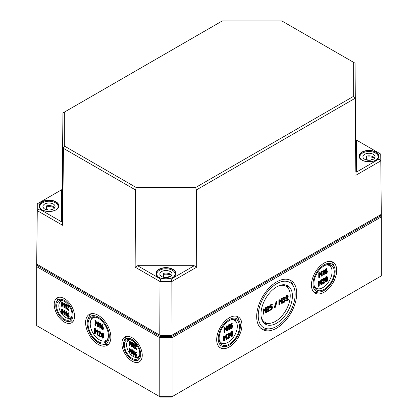 <?xml version="1.0" encoding="UTF-8"?>
<svg xmlns="http://www.w3.org/2000/svg" width="418" height="418" viewBox="0 0 418 418"><rect width="100%" height="100%" fill="white"/><g stroke="black" fill="none" stroke-linecap="round" stroke-linejoin="round"><path stroke-width="0.63" d="M326.327 281.162L326.787 281.424L326.254 280.912L326.254 278.581L326.787 277.447L327.32 277.965L327.32 280.295L326.526 281.445M326.296 281.142L326.824 280.013L326.761 277.463M326.787 281.925L327.675 280.462L327.864 278.811L327.336 276.894L326.787 276.951L325.899 278.409L325.706 280.055L325.899 281.492L326.228 281.978L326.787 281.925M326.228 281.978L325.408 281.209L325.408 278.122L326.296 276.664L327.336 276.894M321.829 284.538L321.614 279.935L320.324 282.714L319.221 281.445L318.814 281.8L318.814 286.278L319.242 286.027L319.242 282.369L320.324 283.42L321.4 281.126L321.4 284.783L321.829 284.538M321.614 284.909L320.909 284.501L320.909 282.26M320.324 283.42L319.242 282.657M319.028 286.403L318.323 285.996L318.323 281.518L318.537 281.142L319.143 281.398M319.221 281.445L318.725 281.157M319.911 282.239L321.123 279.652L321.829 280.06M325.706 271.674L326.353 271.298L327.001 271.674L326.353 273.294L325.706 272.923L325.706 271.674M326.353 271.298L327.001 271.674L326.495 271.235M325.721 273.074L326.51 271.386M326.892 268.967L326.787 268.565L325.763 269.913L325.277 271.674L325.585 273.868L326.353 273.79L327.43 271.925L327.116 270.718L325.721 271.167L326.892 268.967M325.883 270.503L327.116 270.718M325.585 273.868L324.781 272.891L324.781 271.392L325.272 269.631L326.097 268.455L327.001 268.69M322.262 275.901L322.048 271.303L320.758 274.083L319.65 272.808L319.248 273.168L319.248 277.646L319.676 277.395L319.676 273.733L320.758 274.783L321.834 272.489L321.834 276.152L322.262 275.901M322.048 276.277L321.337 275.87L321.337 273.628M320.758 274.783L319.676 274.02M319.462 277.771L318.751 277.359L318.751 272.881L318.971 272.51L319.577 272.766M319.65 272.808L319.159 272.526M320.345 273.607L321.557 271.016L322.262 271.428M283.185 299.596L284.465 297.705M283.676 299.884L284.971 300.129L284.971 300.631L284.324 301.749L283.461 302.245L283.461 302.742L284.324 302.245L285.4 300.385L284.971 299.136L285.4 297.893L285.086 297.198L284.324 297.271L283.247 298.144L284.324 297.773L284.971 298.144L283.895 300.009M282.756 297.856L283.832 296.989L285.086 297.198M284.606 298.907L284.971 299.136M282.756 302.334L283.832 301.467L284.465 299.696M275.096 307.575L274.407 307.052L276.126 301.582L276.617 301.864L274.898 307.34L275.29 307.319L277.009 301.848L276.617 301.864M274.407 307.052L274.898 307.34M276.126 301.582L276.319 301.326L277.029 301.728M269.328 307.888L269.526 307.058L269.208 306.363L268.445 306.441L267.389 307.946L267.583 308.181L268.445 306.937L269.093 307.308L267.583 311.912L269.526 310.543L267.969 311.191L269.328 307.888M268.278 310.443L268.816 310.135L269.526 310.543M267.583 311.912L266.877 311.504L267.405 311.624M266.914 311.337L268.586 306.869M267.583 308.181L266.877 307.773L267.389 307.946M266.898 307.658L267.954 306.159L269.208 306.363M229.879 334.855L229.764 333.329L228.996 333.407L227.946 334.912L228.139 335.147L228.996 333.904L229.649 334.275L227.956 338.59L228.139 338.878L230.078 337.509L228.526 338.157L229.879 334.855M228.829 337.415L229.372 337.101L230.078 337.509M228.139 338.878L227.429 338.47L227.956 338.59M227.465 338.303L229.142 333.841M228.139 335.147L227.429 334.74L227.946 334.912M227.449 334.625L228.505 333.125L229.764 333.329M228.568 326.761L229.216 325.747L229.43 329.75L229.644 324.896L228.416 326.427L228.568 326.761L227.925 326.144L228.416 326.427M227.925 326.144L228.766 324.687L229.257 324.974M228.766 324.687L229.644 324.896M229.43 329.75L228.724 329.337L228.724 326.599M227.491 330.617L227.277 326.014L225.986 328.794L224.884 327.524L224.476 327.884L224.476 332.357L224.905 332.111L224.905 328.449L225.986 329.499L227.063 327.205L227.063 330.868L227.491 330.617M227.277 330.988L226.572 330.581L226.572 328.339M225.986 329.499L224.905 328.736M224.691 332.482L223.985 332.075L223.985 327.597L224.2 327.226L224.806 327.477M224.884 327.524L224.388 327.242M225.574 328.323L226.786 325.732L227.491 326.139M230.935 326.39L231.588 326.014L232.23 326.385L231.588 328.005L230.935 327.634L230.935 326.39M231.588 326.014L232.23 326.385L231.724 325.951M230.95 327.79L231.739 326.103M232.126 323.684L232.016 323.281L230.992 324.629L230.506 326.39L230.82 328.585L231.588 328.501L232.664 326.641L232.345 325.434L230.955 325.883L232.126 323.684M231.117 325.22L232.345 325.434M230.82 328.585L230.015 327.607L230.015 326.103L230.501 324.347L231.326 323.166L232.23 323.407M227.063 339.249L226.843 334.651L225.553 337.43L224.45 336.156L224.043 336.516L224.043 340.994L224.476 340.743L224.476 337.08L225.553 338.131L226.629 335.837L226.629 339.5L227.063 339.249M226.843 339.625L226.138 339.217L226.138 336.976M225.553 338.131L224.476 337.368M224.262 341.114L223.552 340.707L223.552 336.229L223.766 335.858L224.372 336.114M224.45 336.156L223.959 335.873M225.145 336.955L226.352 334.363L227.063 334.776M231.562 335.873L232.016 336.14L231.483 335.623L231.488 333.298L232.016 332.158L232.549 332.676L232.549 335.011L231.76 336.156M231.525 335.858L232.058 334.724L231.995 332.174M232.016 336.636L232.904 335.179L233.092 333.527L232.57 331.61L232.016 331.662L231.128 333.12L230.94 334.771L231.128 336.208L231.462 336.694L232.016 336.636M231.462 336.694L230.637 335.92L230.637 332.838L231.525 331.38L232.57 331.61M266.506 312.283L266.292 307.685L265.002 310.464L263.899 309.189L263.492 309.55L263.492 314.028L263.92 313.777L263.92 310.114L265.002 311.164L266.078 308.871L266.078 312.533L266.506 312.283M266.292 312.659L265.587 312.251L265.587 310.01M265.002 311.164L263.92 310.402M263.706 314.148L263 313.74L263 309.263L263.215 308.892L263.821 309.148M263.899 309.189L263.403 308.907M264.589 309.989L265.801 307.397L266.506 307.805M270.603 307.679L269.892 307.272L269.892 305.286L271.616 304.038L272.113 304.325L270.383 305.568L270.383 307.559L271.465 307.183L272.113 307.554L272.113 308.056L270.383 310.046L271.465 309.67L272.541 307.805L272.222 306.613L270.817 307.058L270.817 305.568L272.327 304.45M270.817 306.493L272.222 306.613M269.892 309.764L270.974 308.892L271.606 307.12M282.385 303.118L282.166 298.52L280.875 301.294L279.773 300.025L279.365 300.385L279.365 304.863L279.799 304.612L279.799 300.95L280.875 302L281.951 299.706L281.951 303.369L282.385 303.118M282.166 303.494L281.46 303.081L281.46 300.84M280.875 302L279.799 301.237M279.579 304.983L278.874 304.576L278.874 300.098L279.088 299.727L279.694 299.983M279.773 300.025L279.281 299.743M280.468 300.824L281.675 298.233L282.385 298.64M288.216 296.984L288.101 295.458L287.338 295.531L286.283 297.036L286.476 297.271L287.338 296.033L287.986 296.404L286.476 301.007L288.415 299.638L286.863 300.286L288.216 296.984M287.171 299.539L287.709 299.225L288.415 299.638M286.476 301.007L285.766 300.594L286.299 300.714M285.802 300.432L287.48 295.965M286.476 297.271L285.766 296.864L286.283 297.036M285.792 296.754L286.842 295.249L288.101 295.458M323.339 272.045L323.987 271.031L324.201 275.034L324.415 270.185L323.182 271.716L323.339 272.045L322.691 271.428L323.182 271.716M322.691 271.428L323.537 269.976L324.028 270.258M323.537 269.976L324.415 270.185M324.201 275.034L323.49 274.626L323.49 271.883M324.65 280.144L324.849 279.313L324.53 278.618L323.767 278.691L322.712 280.196L322.905 280.431L323.767 279.187L324.415 279.558L322.905 284.162L324.849 282.793L323.292 283.441L324.65 280.144M323.6 282.699L324.138 282.385L324.849 282.793M322.905 284.162L322.2 283.754L322.727 283.874M322.236 283.592L323.908 279.125M322.905 280.431L322.2 280.023L322.712 280.196M322.221 279.914L323.276 278.409L324.53 278.618M230.715 319.927A13.052 7.534 -60 0 1 236.578 322.607A13.052 7.534 -60 0 1 237.309 326.338A13.052 7.534 -60 0 1 224.482 343.559A13.052 7.534 -60 0 1 219.231 339.818M314.002 285.102A13.052 7.534 120 0 0 319.253 288.843A13.052 7.534 120 0 0 332.075 271.622A13.052 7.534 120 0 0 331.349 267.891A13.052 7.534 120 0 0 325.481 265.216M134.878 353.847L136.007 355.148L135.442 355.906L134.878 354.934L134.878 353.847M136.007 355.582L135.442 355.906L136.002 355.661M135.369 354.13L135.939 355.624M135.672 352.552L134.894 353.419L135.181 352.839L136.007 352.546L135.646 352.175L134.93 352.369L136.137 351.888L136.498 352.264L135.996 352.635M135.913 352.682L136.404 352.395M135.385 353.137L136.874 355.081L136.602 356.12L136.111 356.408L136.383 355.363L134.894 353.419M134.93 352.369L134.502 354.725L135.442 356.34L136.111 356.408M131.529 349.84L132.182 349.558L132.37 349.882L132.37 353.78L131.879 354.067L131.879 350.164L131.529 349.84L130.568 350.963L129.439 348.539L129.251 352.546L129.622 352.766L129.622 349.573L130.568 351.575L131.503 350.66L131.691 354.177M131.503 350.942L130.568 351.575M130.118 350.712L130.118 352.478L129.439 352.876M129.251 348.649L129.93 348.257L130.975 350.488M132.814 344.484L133.379 344.249L133.567 347.948L133.755 343.941L133.415 343.617L132.678 344.035L132.814 344.484M133.88 343.35L132.678 344.035M133.42 343.612L134.058 343.335L133.426 343.612L134.058 343.335L134.246 343.659L134.246 347.557L133.567 347.948M98.836 331.417L99.892 331.129L100.968 332.994L98.925 335.617L100.477 333.282L99.4 331.417L98.345 331.699L98.538 332.158L99.4 331.913L100.048 333.031L98.324 335.518L100.477 336.762L98.925 335.617M99.416 335.335L100.968 336.48M99.228 331.85L98.721 332.148L99.4 331.913M99.16 331.072L98.345 331.699M100.116 323.015L98.815 323.762L98.967 324.274L99.463 323.992M100.153 322.999L98.815 323.762M100.539 323.37L100.32 322.999L99.656 323.281L100.043 323.652L99.829 328.255L100.539 327.848L100.539 323.37L100.043 323.652M99.615 324.007L99.829 328.255M65.124 312.706L65.683 312.471L65.872 316.175L66.06 312.168L65.725 311.838L64.989 312.262L65.124 312.706M66.185 311.572L64.989 312.262M66.216 311.556L65.736 311.833L66.368 311.556L66.551 311.88L66.551 315.783L65.872 316.175M67.324 305.584L68.238 305.333L69.184 306.958L67.335 309.278L68.688 307.246L67.747 305.615L66.828 305.866L67 306.269L67.747 306.049L68.317 307.026L66.812 309.195L68.688 310.276L67.335 309.278M67.831 308.996L69.184 309.994M67.131 306.284L67.747 306.049M67.606 305.281L66.828 305.866M63.839 303.452L64.492 303.17L64.68 303.494L64.68 307.392L64.184 307.679L64.184 303.776L63.839 303.452L62.872 304.576L61.744 302.151L61.556 306.159L61.932 306.378L61.932 303.186L62.872 305.187L63.813 304.273L63.996 307.789M63.813 304.555L62.872 305.187M62.423 304.325L62.423 306.091L61.744 306.483M61.556 302.261L62.235 301.869L63.28 304.1M65.124 305.401L65.683 305.166L65.872 308.871L66.06 304.858L65.725 304.534L64.989 304.957L65.124 305.401M66.185 304.267L64.989 304.957M65.73 304.534L66.368 304.252L65.736 304.529L66.368 304.252L66.551 304.576L66.551 308.479L65.872 308.871M63.839 310.762L64.492 310.475L64.68 310.799L64.68 314.702L64.184 314.984L64.184 311.081L63.839 310.762L62.872 311.88L61.744 309.456L61.556 313.469L61.932 313.683L61.932 310.49L62.872 312.492L63.813 311.577L63.996 315.094M63.813 311.859L62.872 312.492M62.423 311.629L62.423 313.401L61.744 313.793M61.556 309.566L62.235 309.174L63.28 311.405M67.188 314.764L68.317 316.065L67.753 316.828L67.188 315.851L67.188 314.764M68.317 316.499L67.753 316.828L68.312 316.578M67.679 315.047L68.244 316.541M67.982 313.469L67.204 314.341L67.491 313.756L68.317 313.469L67.956 313.092L67.235 313.286L68.447 312.81L68.808 313.181L68.306 313.552M68.223 313.599L68.714 313.317M67.695 314.054L69.184 315.998L68.907 317.043L68.416 317.325L68.688 316.28L67.204 314.341M67.235 313.286L66.812 315.642L67.753 317.262L68.416 317.325M97.493 322.043L98.173 321.755L98.387 322.126L98.387 326.604L97.896 326.886L97.896 322.409L97.493 322.043L96.386 323.328L95.09 320.543L94.876 325.147L95.309 325.397L95.309 321.735L96.386 324.028L97.462 322.978L97.676 327.012M97.462 323.26L96.386 324.028M95.8 322.874L95.8 325.11L95.09 325.517M94.876 320.669L95.586 320.261L96.798 322.853M101.339 326.636L102.629 328.13L102.629 328.632L101.987 329.003L101.339 327.884L101.339 326.636M102.629 328.632L101.987 329.003L102.619 328.783M101.83 326.918L102.478 328.72M102.175 325.194L101.355 326.15L101.684 325.476L102.629 325.147L102.217 324.718L101.396 324.943L102.713 324.436L103.126 324.864L102.619 325.246M102.525 325.298L103.016 325.016M101.846 325.862L102.478 326.228L103.554 328.093L103.241 329.29L102.75 329.572L103.063 328.376L101.987 326.515L101.355 326.15M101.396 324.943L100.905 326.139L100.905 327.644L101.987 329.499L102.75 329.572M97.065 330.173L97.739 329.886L97.953 330.262L97.953 334.74L97.462 335.022L97.462 330.544L97.065 330.173L95.957 331.458L94.661 328.679L94.447 333.282L94.876 333.527L94.876 329.87L95.957 332.164L97.028 331.113L97.248 335.147M97.028 331.396L95.957 332.164M95.367 331.009L95.367 333.245L94.661 333.653M94.447 328.804L95.152 328.396L96.365 330.983M103.063 336.015L102.948 337.117L102.42 337.634L101.882 336.5L101.887 334.175L102.42 333.658L103.063 336.015M102.676 337.655L102.87 337.373M102.441 333.674L102.373 336.218L102.912 337.352M101.861 333.104L102.912 332.874L103.795 334.332L103.795 337.41L102.969 338.188L103.492 336.265L103.303 334.619L102.42 333.156L101.861 333.104L101.527 333.59L101.527 336.673L102.42 338.131L102.969 338.188M131.529 342.535L132.182 342.248L132.37 342.572L132.37 346.475L131.879 346.762L131.879 342.859L131.529 342.535L130.568 343.659L129.439 341.234L129.251 345.242L129.622 345.461L129.622 342.269L130.568 344.27L131.503 343.35L131.691 346.867M131.503 343.638L130.568 344.27M130.118 343.408L130.118 345.174L129.439 345.566M129.251 341.339L129.93 340.947L130.975 343.183M135.014 344.662L135.934 344.416L136.874 346.041L135.03 348.361L136.383 346.323L135.442 344.698L134.523 344.949L134.69 345.346L135.442 345.132L136.007 346.109L134.502 348.278L136.383 349.359L135.03 348.361M135.521 348.079L136.874 349.077M135.301 345.08L134.852 345.336L135.442 345.132M135.296 344.364L134.523 344.949M132.814 351.789L133.379 351.554L133.567 355.258L133.755 351.245L133.415 350.921L132.678 351.345L132.814 351.789M133.88 350.655L132.678 351.345M133.906 350.639L133.426 350.916L134.058 350.639L134.246 350.963L134.246 354.866L133.567 355.258M61.566 313.568A9.572 5.528 60 0 1 58.844 305.73A9.572 5.528 60 0 1 59.382 302.993A9.572 5.528 60 0 1 63.505 300.991M72.048 315.789A9.572 5.528 60 0 1 68.249 318.359A9.572 5.528 60 0 1 61.712 313.772M108.309 337.331A13.052 7.534 60 0 1 103.058 341.072A13.052 7.534 60 0 1 90.231 323.851A13.052 7.534 60 0 1 90.957 320.12A13.052 7.534 60 0 1 96.824 317.44M131.2 340.074A9.572 5.528 -120 0 0 127.072 342.076A9.572 5.528 -120 0 0 126.539 344.813A9.572 5.528 -120 0 0 129.261 352.646M129.408 352.855A9.572 5.528 -120 0 0 135.944 357.442A9.572 5.528 -120 0 0 139.737 354.872M126.419 336.401A14.353 8.287 -120 0 0 125.337 338.131L124.057 341.166A12.185 7.033 -120 0 0 123.462 344.458A12.185 7.033 -120 0 0 135.223 360.509A12.185 7.033 -120 0 0 140.694 354.401A12.185 7.033 -120 0 0 133.676 340.581A12.185 7.033 -120 0 0 124.057 341.166M135.223 360.509L138.494 360.917A14.353 8.287 -120 0 0 140.532 360.844M121.904 343.554A14.384 8.308 60 0 1 124.93 336.945A14.384 8.308 60 0 1 136.002 340.858A14.384 8.308 60 0 1 142.251 355.305A14.384 8.308 60 0 1 139.314 361.863A14.384 8.308 60 0 1 128.211 358.064A14.384 8.308 60 0 1 121.904 343.554M128.347 339.479A10.873 6.275 -120 0 0 127.955 340.179L127.072 342.076M135.944 357.442L138.029 357.625A10.873 6.275 -120 0 0 138.828 357.63M124.365 344.975A10.91 6.296 60 0 1 126.659 339.965A10.91 6.296 60 0 1 135.051 342.927A10.91 6.296 60 0 1 139.79 353.884A10.91 6.296 60 0 1 137.564 358.858A10.91 6.296 60 0 1 129.146 355.979A10.91 6.296 60 0 1 124.365 344.975M159.77 396.682L36.69 325.627L36.69 266.647L159.77 337.707L159.77 396.682L160.491 397.1L171.354 397.1L172.075 396.682L172.075 337.707L381.31 216.905L381.31 275.885L172.075 396.682L159.77 396.682M54.209 304.476A14.384 8.308 60 0 1 57.235 297.862A14.384 8.308 60 0 1 68.306 301.775A14.384 8.308 60 0 1 74.556 316.222A14.384 8.308 60 0 1 71.624 322.78A14.384 8.308 60 0 1 60.521 318.981A14.384 8.308 60 0 1 54.209 304.476M85.596 322.597A17.869 10.314 60 0 1 89.353 314.383A17.869 10.314 60 0 1 103.1 319.242A17.869 10.314 60 0 1 110.864 337.185A17.869 10.314 60 0 1 107.222 345.331A17.869 10.314 60 0 1 93.433 340.613A17.869 10.314 60 0 1 85.596 322.597M90.957 320.12L91.84 318.223A14.353 8.287 60 0 1 92.723 316.828M106.783 341.187A14.353 8.287 60 0 1 105.137 341.255L103.058 341.072M108.403 335.764A14.39 8.308 60 0 1 105.472 342.326A14.39 8.308 60 0 1 94.369 338.528A14.39 8.308 60 0 1 88.057 324.013A14.39 8.308 60 0 1 91.082 317.403A14.39 8.308 60 0 1 102.154 321.311A14.39 8.308 60 0 1 108.403 335.764M87.921 319.263A15.665 9.044 -120 0 0 87.153 323.495A15.665 9.044 -120 0 0 102.274 344.134A15.665 9.044 -120 0 0 109.307 336.286A15.665 9.044 -120 0 0 100.289 318.511A15.665 9.044 -120 0 0 87.921 319.263L89.201 316.227A17.833 10.298 60 0 1 90.821 313.793M108.466 344.354A17.833 10.298 60 0 1 105.545 344.536L102.274 344.134M59.382 302.993L60.26 301.096A10.873 6.275 60 0 1 60.657 300.401M71.138 318.553A10.873 6.275 60 0 1 70.334 318.547L68.249 318.359M72.1 314.801A10.91 6.296 60 0 1 69.874 319.775A10.91 6.296 60 0 1 61.456 316.896A10.91 6.296 60 0 1 56.67 305.898A10.91 6.296 60 0 1 58.964 300.882A10.91 6.296 60 0 1 67.361 303.849A10.91 6.296 60 0 1 72.1 314.801M56.362 302.083A12.185 7.033 -120 0 0 55.772 305.375A12.185 7.033 -120 0 0 67.533 321.426A12.185 7.033 -120 0 0 72.998 315.324A12.185 7.033 -120 0 0 65.987 301.498A12.185 7.033 -120 0 0 56.362 302.083L57.647 299.048A14.353 8.287 60 0 1 58.729 297.318M72.842 321.761A14.353 8.287 60 0 1 70.804 321.834L67.533 321.426M334.39 267.039A15.665 9.044 120 0 0 322.017 266.282A15.665 9.044 120 0 0 312.998 284.057A15.665 9.044 120 0 0 320.031 291.905A15.665 9.044 120 0 0 335.152 271.266A15.665 9.044 120 0 0 334.39 267.039L333.104 263.998A17.833 10.298 120 0 0 331.49 261.569M313.845 292.125A17.833 10.298 120 0 0 316.76 292.313L320.031 291.905M311.441 284.956A17.869 10.314 -60 0 1 319.206 267.013A17.869 10.314 -60 0 1 332.958 262.154A17.869 10.314 -60 0 1 336.709 270.368A17.869 10.314 -60 0 1 328.877 288.389A17.869 10.314 -60 0 1 315.088 293.102A17.869 10.314 -60 0 1 311.441 284.956M331.349 267.891L330.466 265.994A14.353 8.287 120 0 0 329.588 264.604M315.522 288.963A14.353 8.287 120 0 0 317.168 289.031L319.253 288.843M313.902 283.535A14.39 8.308 -60 0 1 320.157 269.087A14.39 8.308 -60 0 1 331.228 265.174A14.39 8.308 -60 0 1 334.254 271.789A14.39 8.308 -60 0 1 327.942 286.299A14.39 8.308 -60 0 1 316.839 290.097A14.39 8.308 -60 0 1 313.902 283.535M216.676 339.672A17.869 10.314 -60 0 1 224.435 321.729A17.869 10.314 -60 0 1 238.187 316.87A17.869 10.314 -60 0 1 241.944 325.084A17.869 10.314 -60 0 1 234.106 343.1A17.869 10.314 -60 0 1 220.317 347.818A17.869 10.314 -60 0 1 216.676 339.672M256.673 316.578A28.309 16.344 -60 0 1 268.973 288.143A28.309 16.344 -60 0 1 290.761 280.452A28.309 16.344 -60 0 1 296.712 293.462A28.309 16.344 -60 0 1 284.297 322.012A28.309 16.344 -60 0 1 262.452 329.488A28.309 16.344 -60 0 1 256.673 316.578M279.271 285.63A20.884 12.059 -60 0 1 289.063 289.815A20.884 12.059 -60 0 1 290.233 295.782A20.884 12.059 -60 0 1 269.709 323.339A20.884 12.059 -60 0 1 261.193 316.948M286.147 285.071A22.185 12.806 -60 0 1 288.185 287.918L289.063 289.815M269.709 323.339L267.625 323.522A22.185 12.806 -60 0 1 264.145 323.182M292.407 295.949A22.222 12.827 -60 0 1 282.662 318.359A22.222 12.827 -60 0 1 265.514 324.222A22.222 12.827 -60 0 1 260.978 314.09A22.222 12.827 -60 0 1 270.634 291.774A22.222 12.827 -60 0 1 287.736 285.734A22.222 12.827 -60 0 1 292.407 295.949M289.329 279.794A28.278 16.328 -60 0 1 292.595 284.277L293.88 287.312A26.109 15.074 120 0 0 273.262 286.053A26.109 15.074 120 0 0 258.23 315.679A26.109 15.074 120 0 0 269.95 328.757A26.109 15.074 120 0 0 295.155 294.361A26.109 15.074 120 0 0 293.88 287.312M269.95 328.757L266.679 329.165A28.278 16.328 -60 0 1 261.166 328.574M234.817 319.315A14.353 8.287 -60 0 1 235.7 320.71L236.578 322.607M224.482 343.559L222.397 343.742A14.353 8.287 -60 0 1 220.751 343.674M239.483 326.5A14.39 8.308 -60 0 1 233.171 341.015A14.39 8.308 -60 0 1 222.068 344.813A14.39 8.308 -60 0 1 219.131 338.251A14.39 8.308 -60 0 1 225.386 323.798A14.39 8.308 -60 0 1 236.457 319.89A14.39 8.308 -60 0 1 239.483 326.5M236.719 316.28A17.833 10.298 -60 0 1 238.338 318.715L239.618 321.75A15.665 9.044 120 0 0 227.251 320.998A15.665 9.044 120 0 0 218.233 338.773A15.665 9.044 120 0 0 225.265 346.616A15.665 9.044 120 0 0 240.387 325.983A15.665 9.044 120 0 0 239.618 321.75M225.265 346.616L221.989 347.024A17.833 10.298 -60 0 1 219.074 346.841M37.563 265.728L37.563 264.594L160.131 335.356L171.714 335.356L380.437 214.852L380.437 215.986L171.714 336.49L160.131 336.49L37.563 265.728L36.69 266.647L36.7 259.536M381.3 209.794L381.31 216.905L380.437 215.986M171.714 336.49L172.075 337.707L159.77 337.707L160.131 336.49M138.348 265.31L138.133 266.036L193.712 266.036L193.497 265.31L138.348 265.31L135.15 267.165L135.489 189.95L196.361 189.95L355.049 98.329L355.049 63.186L281.784 20.9L355.049 63.186L355.849 171.579L356.371 172.127L356.371 140.035L355.849 139.737M356.371 140.035L380.73 154.085L381.3 214.345L172.075 335.142L171.84 281.518L196.7 267.165L193.497 265.31M196.7 267.165L196.361 189.95L195.629 187.515L136.216 187.515L135.489 189.95L63.463 148.364L62.951 147.653L62.136 224.179L62.151 189.479L61.629 189.777L61.629 221.864L62.151 221.315M355.849 171.579L355.049 98.329L353.294 96.49L195.629 187.515M62.151 189.479L62.951 112.928L62.951 147.653M171.714 335.356L159.77 335.142L36.7 264.087L37.27 210.656L62.643 225.302L62.136 224.179M136.216 187.515L64.706 146.227L63.087 147.93M64.706 146.227L64.706 111.925L62.951 112.928L221.639 21.308L222.371 20.9L281.784 20.9M64.706 111.925L222.371 20.9M353.294 62.183L353.294 96.49M380.437 214.852L381.3 214.345L380.73 154.085L355.87 139.732M355.87 175.267L380.73 160.914L378.974 159.075L356.371 172.127M37.563 264.594L36.7 264.087L37.27 203.827L37.27 210.656L39.026 208.817L39.026 202.824L37.27 203.827L62.13 189.474M378.974 153.087L378.974 159.075M193.712 266.036L171.108 279.083L171.84 281.518L160.01 281.518L160.737 279.083L138.133 266.036M171.108 279.083L160.737 279.083M135.15 267.165L160.01 281.518L159.77 335.142L160.131 335.356M61.629 221.864L39.026 208.817M39.026 202.824L61.629 189.777M167.399 277.447L169.133 276.45L169.133 277.024M169.133 276.45A6.092 3.516 180 0 1 169.828 276.737M163.438 274.36A9.139 5.277 0 0 1 171.584 275.295A6.092 3.516 0 0 0 163.438 273.382L163.438 276.225A6.092 3.516 0 0 0 163.025 276.345L165.063 277.521M163.025 276.345L163.025 277.129M157.905 276.57A9.139 5.277 180 0 1 156.787 274.036A9.139 5.277 180 0 1 165.925 268.758A9.139 5.277 180 0 1 175.064 274.036A9.139 5.277 180 0 1 173.94 276.57M160.251 275.316A6.092 3.516 0 0 1 160.36 275.159L160.36 275.472M161.614 276.523A6.092 3.516 180 0 1 159.833 274.036A6.092 3.516 180 0 1 165.925 270.519A6.092 3.516 180 0 1 172.017 274.036A6.092 3.516 180 0 1 168.255 277.286A6.092 3.516 180 0 1 161.614 276.523M370.473 160.204L372.208 159.201L372.208 159.78M372.208 159.201A6.092 3.516 180 0 1 372.903 159.493M374.674 158.072A6.092 3.516 0 0 0 366.513 156.139L366.513 158.981A6.092 3.516 0 0 0 366.1 159.096L368.138 160.272M366.1 159.096L366.1 159.885M360.985 159.326A9.139 5.277 180 0 1 359.861 156.792A9.139 5.277 180 0 1 369 151.515A9.139 5.277 180 0 1 378.138 156.792A9.139 5.277 180 0 1 377.015 159.326M374.659 158.051A9.139 5.277 0 0 0 366.513 157.116M363.326 158.072A6.092 3.516 0 0 1 363.435 157.915L363.435 158.223M364.695 159.279A6.092 3.516 180 0 1 362.908 156.792A6.092 3.516 180 0 1 369 153.275A6.092 3.516 180 0 1 375.092 156.792A6.092 3.516 180 0 1 371.33 160.042A6.092 3.516 180 0 1 364.695 159.279M50.473 209.946L52.208 208.943L52.208 209.522M52.208 208.943A6.092 3.516 180 0 1 52.903 209.23M54.674 207.809A6.092 3.516 0 0 0 46.513 205.881L46.513 208.723A6.092 3.516 0 0 0 46.1 208.838L48.138 210.014M46.1 208.838L46.1 209.627M40.985 209.063A9.139 5.277 180 0 1 39.862 206.534A9.139 5.277 180 0 1 49 201.257A9.139 5.277 180 0 1 58.139 206.534A9.139 5.277 180 0 1 57.015 209.063M54.664 207.793A9.139 5.277 0 0 0 46.513 206.853M43.326 207.809A6.092 3.516 0 0 1 43.441 207.657L43.441 207.965M44.695 209.021A6.092 3.516 180 0 1 42.908 206.534A6.092 3.516 180 0 1 49 203.012A6.092 3.516 180 0 1 55.092 206.534A6.092 3.516 180 0 1 51.33 209.779A6.092 3.516 180 0 1 44.695 209.021M326.824 280.013L327.32 280.295M326.824 277.677L327.32 277.965M325.408 281.209L325.899 281.492M325.214 279.773L325.706 280.055M325.408 278.122L325.899 278.409M326.296 276.664L326.787 276.951M318.323 281.518L318.814 281.8M320.94 279.867L321.432 280.149M326.51 271.888L327.001 272.175M325.878 270.524L326.353 270.801M324.781 272.891L325.277 273.179M324.781 271.392L325.277 271.674M325.272 269.631L325.763 269.913M326.097 268.455L326.589 268.737M318.751 272.881L319.248 273.168M321.374 271.23L321.865 271.517M283.399 299.225L283.895 299.507M283.832 298.974L284.324 299.262M282.97 297.485L283.461 297.773M283.832 296.989L284.324 297.271M282.97 301.963L283.461 302.245M283.832 301.467L284.324 301.749M284.475 300.349L284.971 300.631M268.492 307.496L268.988 307.779M267.954 306.159L268.445 306.441M229.048 334.463L229.539 334.745M228.505 333.125L228.996 333.407M223.985 327.597L224.476 327.884M226.603 325.946L227.094 326.228M231.739 326.604L232.23 326.886M231.107 325.241L231.588 325.517M230.015 327.607L230.506 327.895M230.015 326.103L230.506 326.39M230.501 324.347L230.992 324.629M231.326 323.166L231.818 323.454M223.552 336.229L224.043 336.516M226.169 334.578L226.66 334.865M232.058 334.724L232.549 335.011M232.058 332.394L232.549 332.676M230.637 335.92L231.128 336.208M230.443 334.489L230.94 334.771M230.637 332.838L231.128 333.12M231.525 331.38L232.016 331.662M263 309.263L263.492 309.55M265.618 307.611L266.109 307.899M269.892 305.286L270.383 305.568M270.106 304.91L270.603 305.197M270.969 306.404L271.46 306.687M270.106 309.388L270.603 309.675M270.974 308.892L271.465 309.174M271.616 307.773L272.113 308.056M278.874 300.098L279.365 300.385M281.492 298.447L281.983 298.729M287.385 296.592L287.877 296.874M286.842 295.249L287.338 295.531M323.814 279.746L324.311 280.034M323.276 278.409L323.767 278.691M135.369 354.647L134.878 354.934M135.939 353.456L135.442 353.738M136.874 355.081L136.383 355.363M136.874 355.514L136.383 355.802M136.137 351.888L135.646 352.175M136.31 351.94L135.819 352.222M132.37 349.882L131.879 350.164M130.092 348.46L129.601 348.743M132.025 349.558L131.586 349.809M134.246 343.659L133.755 343.941M100.968 332.994L100.477 333.282M100.775 333.601L100.278 333.883M100.754 336.109L100.263 336.391M99.892 331.129L99.4 331.417M66.551 311.88L66.06 312.168M69.184 306.958L68.688 307.246M69.012 307.486L68.515 307.768M68.996 309.67L68.5 309.952M68.238 305.333L67.747 305.615M64.68 303.494L64.184 303.776M62.402 302.073L61.911 302.355M64.33 303.17L63.891 303.421M66.551 304.576L66.06 304.858M64.68 310.799L64.184 311.081M62.402 309.377L61.911 309.66M64.33 310.475L63.891 310.731M67.679 315.564L67.188 315.851M68.244 314.373L67.753 314.66M69.184 315.998L68.688 316.28M69.184 316.436L68.688 316.719M68.447 312.81L67.956 313.092M68.62 312.857L68.129 313.139M98.387 322.126L97.896 322.409M95.774 320.496L95.283 320.778M97.99 321.755L97.556 322.006M101.83 327.597L101.339 327.884M102.478 326.228L101.987 326.515M103.554 328.093L103.063 328.376M103.554 328.595L103.063 328.877M102.713 324.436L102.217 324.718M102.906 324.488L102.415 324.776M97.953 330.262L97.462 330.544M95.341 328.632L94.849 328.914M97.556 329.891L97.122 330.136M102.373 336.218L101.882 336.5M102.258 334.985L101.767 335.267M102.379 333.893L101.887 334.175M103.795 337.41L103.303 337.697M102.912 332.874L102.42 333.156M103.795 334.332L103.303 334.619M103.988 335.978L103.492 336.265M132.37 342.572L131.879 342.859M130.092 341.151L129.601 341.438M132.025 342.253L131.586 342.504M136.874 346.041L136.383 346.323M136.702 346.564L136.211 346.851M136.686 348.753L136.195 349.035M135.934 344.416L135.442 344.698M134.246 350.963L133.755 351.245M168.423 335.356A10.267 5.93 180 0 1 163.422 335.356M161.123 335.356A10.617 6.129 0 0 0 170.727 335.356M62.643 225.302L63.463 148.364M375.981 152.053A9.87 5.7 0 0 0 362.019 152.053A9.87 5.7 0 0 0 362.019 160.11A9.87 5.7 0 0 0 375.981 160.11A9.87 5.7 0 0 0 375.981 152.053M158.944 277.353A9.87 5.7 0 0 0 172.906 277.353A9.87 5.7 0 0 0 172.906 269.296A9.87 5.7 0 0 0 158.944 269.296A9.87 5.7 0 0 0 158.944 277.353M362.129 160.172A9.698 5.601 180 0 1 359.302 156.248A9.698 5.601 180 0 1 362.145 152.262A9.698 5.601 180 0 1 375.855 152.262A9.698 5.601 180 0 1 378.698 156.248A9.698 5.601 180 0 1 375.871 160.172M42.019 209.852A9.87 5.7 0 0 0 55.981 209.852A9.87 5.7 0 0 0 55.981 201.789A9.87 5.7 0 0 0 42.019 201.789A9.87 5.7 0 0 0 42.019 209.852M159.054 277.421A9.698 5.601 180 0 1 156.227 273.492A9.698 5.601 180 0 1 159.065 269.505A9.698 5.601 180 0 1 169.656 268.299A9.698 5.601 180 0 1 175.623 273.492A9.698 5.601 180 0 1 173.245 277.139A9.698 5.601 180 0 1 172.791 277.421M42.129 209.914A9.698 5.601 180 0 1 39.302 205.99A9.698 5.601 180 0 1 42.145 202.004A9.698 5.601 180 0 1 52.736 200.797A9.698 5.601 180 0 1 58.698 205.99A9.698 5.601 180 0 1 55.871 209.914M320.961 284.658L321.452 284.94M319.676 283.143L320.172 283.425M318.375 286.147L318.866 286.435M318.688 281.126L319.185 281.413M321.285 279.621L321.776 279.903M326.453 268.251L326.949 268.534M321.395 276.021L321.886 276.308M320.11 274.506L320.601 274.793M318.809 277.515L319.3 277.798M319.122 272.494L319.613 272.776M321.714 270.984L322.21 271.272M283.237 299.753L283.733 300.035M282.808 298.013L283.3 298.3M282.808 302.491L283.3 302.773M276.476 301.31L276.972 301.597M274.443 307.303L274.94 307.591M268.978 310.104L269.469 310.386M266.93 311.661L267.421 311.943M266.93 307.925L267.421 308.212M229.529 337.07L230.025 337.352M227.481 338.627L227.977 338.909M227.481 334.891L227.977 335.179M227.914 326.51L228.406 326.792M229.101 324.457L229.592 324.744M228.777 329.494L229.268 329.781M226.624 330.737L227.115 331.019M225.339 329.222L225.835 329.509M224.038 332.232L224.529 332.514M224.356 327.21L224.847 327.493M226.948 325.7L227.439 325.988M231.687 322.968L232.178 323.25M226.19 339.369L226.687 339.656M224.91 337.854L225.401 338.141M223.604 340.863L224.1 341.145M223.923 335.842L224.414 336.124M226.514 334.332L227.005 334.619M265.639 312.403L266.13 312.69M264.354 310.887L264.85 311.175M263.053 313.897L263.544 314.179M263.371 308.876L263.862 309.158M265.963 307.366L266.454 307.653M271.778 304.011L272.27 304.294M269.944 309.916L270.441 310.203M269.944 307.429L270.441 307.711M281.513 303.238L282.009 303.525M280.232 301.723L280.724 302.01M278.926 304.732L279.423 305.015M279.245 299.711L279.736 299.993M281.836 298.201L282.328 298.489M287.871 299.194L288.363 299.481M285.823 300.751L286.314 301.038M285.823 297.02L286.314 297.302M322.686 271.794L323.177 272.076M323.866 269.746L324.363 270.028M323.548 274.783L324.039 275.065M324.3 282.354L324.791 282.641M322.252 283.911L322.743 284.193M322.252 280.18L322.743 280.462M136.456 352.395L135.965 352.677M132.323 353.915L131.832 354.203M131.184 351.298L130.693 351.58M130.071 352.614L129.575 352.902M129.789 348.225L129.298 348.513M132.046 349.537L131.555 349.819M134.199 347.692L133.708 347.98M100.916 336.636L100.424 336.918M99.181 331.897L98.69 332.185M100.158 322.994L99.667 323.276M100.482 327.999L99.991 328.287M66.222 311.551L65.73 311.838M66.504 315.919L66.013 316.201M69.137 310.13L68.641 310.412M64.633 307.528L64.137 307.815M63.489 304.91L62.998 305.192M62.376 306.227L61.885 306.514M62.094 301.838L61.603 302.125M64.356 303.149L63.865 303.431M66.504 308.615L66.013 308.897M64.633 314.838L64.137 315.12M63.489 312.215L62.998 312.497M62.376 313.537L61.885 313.819M62.094 309.148L61.603 309.43M64.356 310.454L63.865 310.736M68.766 313.312L68.275 313.599M98.329 326.761L97.838 327.043M97.023 323.751L96.532 324.034M95.748 325.267L95.252 325.549M95.424 320.23L94.933 320.512M98.016 321.729L97.525 322.017M103.079 325.011L102.582 325.298M97.901 334.891L97.41 335.179M96.589 331.887L96.098 332.169M95.314 333.402L94.823 333.684M94.99 328.365L94.499 328.647M97.582 329.865L97.091 330.152M132.323 346.611L131.832 346.893M131.184 343.988L130.693 344.275M130.071 345.31L129.575 345.592M129.789 340.921L129.298 341.203M132.046 342.232L131.555 342.514M136.827 349.213L136.336 349.495M135.317 345.085L134.821 345.367M133.912 350.634L133.42 350.921M134.199 355.002L133.708 355.284M378.698 156.248C379.45 163.297 358.55 163.297 359.302 156.248M175.623 273.492C176.375 280.546 155.475 280.546 156.227 273.492M58.698 205.99C59.45 213.039 38.55 213.039 39.302 205.99M156.787 274.036L156.787 275.31M175.064 274.036L175.064 275.31M359.861 156.792L359.861 158.067M378.138 156.792L378.138 158.067M39.862 206.534L39.862 207.803M58.139 206.534L58.139 207.803"/></g></svg>
